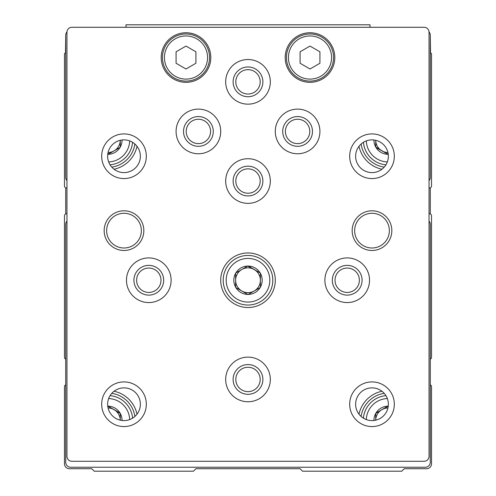 <?xml version="1.0" encoding="UTF-8"?>
<svg xmlns="http://www.w3.org/2000/svg" width="496" height="496" viewBox="0 0 496 496"><rect width="100%" height="100%" fill="white"/><g stroke="black" fill="none" stroke-linecap="round" stroke-linejoin="round"><path stroke-width="0.74" d="M65.72 359.265A2.48 2.48 0 0 1 64.48 357.12L64.48 215.76A1.984 1.984 0 0 1 66.464 213.776L66.96 213.776M430.28 359.265A2.48 2.48 0 0 0 431.52 357.12L431.52 215.76A1.984 1.984 0 0 0 429.536 213.776L429.04 213.776M120.28 413.472L108.116 406.174A14.186 14.186 0 0 1 120.044 413.069L114.08 409.622A12.4 12.4 0 0 1 120.28 420.18L120.28 413.472A14.186 14.186 0 0 1 122.066 420.49M373.934 420.49A14.186 14.186 0 0 1 375.72 413.472L375.72 420.18A12.4 12.4 0 0 1 381.92 409.622L375.72 413.472M375.72 147.008L387.884 154.306A14.186 14.186 0 0 1 375.956 147.411L381.92 150.858A12.4 12.4 0 0 1 375.72 140.3L375.72 147.008A14.186 14.186 0 0 1 373.934 139.99M120.044 147.411A14.186 14.186 0 0 1 108.116 154.306L120.28 147.281L120.28 140.3A12.4 12.4 0 0 1 114.08 150.858L120.044 147.411M122.066 139.99A14.186 14.186 0 0 1 120.28 147.008M65.72 384.735A2.48 2.48 0 0 0 64.48 386.88L64.48 463.76A4.96 4.96 0 0 0 69.44 468.72L91.76 468.72L94.24 471.2L193.44 471.2L195.92 468.72L300.08 468.72L302.56 471.2L401.76 471.2L404.24 468.72L426.56 468.72A4.96 4.96 0 0 0 431.52 463.76L431.52 386.88A2.48 2.48 0 0 0 430.28 384.735M429.04 187.984L429.536 187.984A1.984 1.984 0 0 0 431.52 186L431.52 54.064A0.992 0.992 0 0 0 430.528 53.072L430.28 35.216A4.96 4.96 0 0 0 429.028 31.924M66.972 31.924A4.96 4.96 0 0 0 65.72 35.216L65.472 53.072A0.992 0.992 0 0 0 64.48 54.064L64.48 186A1.984 1.984 0 0 0 66.464 187.984L66.96 187.984M430.28 213.919L430.28 187.841M65.72 187.841L65.72 213.919M66.96 221.16A4.96 4.96 0 0 0 65.72 224.44L65.72 462.272A4.96 4.96 0 0 0 70.68 467.232L425.32 467.232A4.96 4.96 0 0 0 430.28 462.272L430.28 224.44A4.96 4.96 0 0 0 429.04 221.16M429.04 180.6A4.96 4.96 0 0 0 430.28 177.32L430.28 35.216M65.72 35.216L65.72 177.32A4.96 4.96 0 0 0 66.96 180.6M381.951 169.235A29.76 29.76 0 0 1 359.005 146.289M359.005 414.191A29.76 29.76 0 0 1 381.951 391.245M114.049 391.245A29.76 29.76 0 0 1 136.995 414.191M136.995 146.289A29.76 29.76 0 0 1 114.049 169.235M134.881 144.014A27.28 27.28 0 0 1 111.774 167.121M132.581 142.302A24.8 24.8 0 0 1 110.062 164.821A24.8 24.8 0 0 0 132.581 142.302M107.744 154.355L114.08 150.858A12.4 12.4 0 0 1 108.06 152.52M111.774 393.359A27.28 27.28 0 0 1 134.881 416.466M110.062 395.659A24.8 24.8 0 0 1 132.581 418.178A24.8 24.8 0 0 0 110.062 395.659M108.06 407.96A12.4 12.4 0 0 1 114.08 409.622L107.744 406.125M361.119 416.466A27.28 27.28 0 0 1 384.226 393.359M363.419 418.178A24.8 24.8 0 0 1 385.938 395.659A24.8 24.8 0 0 0 363.419 418.178M388.256 406.125L375.956 413.069A14.186 14.186 0 0 1 387.884 406.174L381.92 409.622A12.4 12.4 0 0 1 387.94 407.96M384.226 167.121A27.28 27.28 0 0 1 361.119 144.014M385.938 164.821A24.8 24.8 0 0 1 363.419 142.302A24.8 24.8 0 0 0 385.938 164.821M387.94 152.52A12.4 12.4 0 0 1 381.92 150.858L388.256 154.355M235.6 287.128A14.186 14.186 0 0 1 235.6 273.352L235.6 287.401L247.764 294.426A14.186 14.186 0 0 1 235.836 287.531L248 294.556L260.164 287.531A14.186 14.186 0 0 1 248.236 294.426L260.4 287.401L260.4 273.352A14.186 14.186 0 0 1 260.4 287.128L260.4 273.079L248.236 266.054A14.186 14.186 0 0 1 260.164 272.949L247.764 266.054L235.6 273.079L235.6 287.128M370.016 27.28L370.016 24.8L125.984 24.8L125.984 27.28M71.92 27.28A4.96 4.96 0 0 0 66.96 32.24L66.96 456.32A4.96 4.96 0 0 0 71.92 461.28L424.08 461.28A4.96 4.96 0 0 0 429.04 456.32L429.04 32.24A4.96 4.96 0 0 0 424.08 27.28L71.92 27.28M220.72 280.24A27.28 27.28 0 0 1 261.64 256.612A27.28 27.28 0 0 1 261.64 303.868A27.28 27.28 0 0 1 220.72 280.24M104.16 230.64A19.84 19.84 0 0 1 133.92 213.46A19.84 19.84 0 0 1 133.92 247.82A19.84 19.84 0 0 1 104.16 230.64M352.16 230.64A19.84 19.84 0 0 1 381.92 213.46A19.84 19.84 0 0 1 381.92 247.82A19.84 19.84 0 0 1 352.16 230.64M101.68 156.24A22.32 22.32 0 0 1 135.16 136.908A22.32 22.32 0 0 1 135.16 175.572A22.32 22.32 0 0 1 101.68 156.24M101.68 404.24A22.32 22.32 0 0 1 135.16 384.908A22.32 22.32 0 0 1 135.16 423.572A22.32 22.32 0 0 1 101.68 404.24M349.68 404.24A22.32 22.32 0 0 1 383.16 384.908A22.32 22.32 0 0 1 383.16 423.572A22.32 22.32 0 0 1 349.68 404.24M349.68 156.24A22.32 22.32 0 0 1 383.16 136.908A22.32 22.32 0 0 1 383.16 175.572A22.32 22.32 0 0 1 349.68 156.24M225.68 379.44A22.32 22.32 0 0 1 259.16 360.108A22.32 22.32 0 0 1 259.16 398.772A22.32 22.32 0 0 1 225.68 379.44M126.48 280.24A22.32 22.32 0 0 1 159.96 260.908A22.32 22.32 0 0 1 159.96 299.572A22.32 22.32 0 0 1 126.48 280.24M225.68 81.84A22.32 22.32 0 0 1 259.16 62.508A22.32 22.32 0 0 1 259.16 101.172A22.32 22.32 0 0 1 225.68 81.84M275.28 131.44A22.32 22.32 0 0 1 308.76 112.108A22.32 22.32 0 0 1 308.76 150.772A22.32 22.32 0 0 1 275.28 131.44M176.08 131.44A22.32 22.32 0 0 1 209.56 112.108A22.32 22.32 0 0 1 209.56 150.772A22.32 22.32 0 0 1 176.08 131.44M225.68 181.04A22.32 22.32 0 0 1 259.16 161.708A22.32 22.32 0 0 1 259.16 200.372A22.32 22.32 0 0 1 225.68 181.04M324.88 280.24A22.32 22.32 0 0 1 358.36 260.908A22.32 22.32 0 0 1 358.36 299.572A22.32 22.32 0 0 1 324.88 280.24M210.8 57.536A24.8 24.8 0 0 0 173.6 36.059A24.8 24.8 0 0 0 173.6 79.013A24.8 24.8 0 0 0 210.8 57.536M334.8 57.536A24.8 24.8 0 0 0 297.6 36.059A24.8 24.8 0 0 0 297.6 79.013A24.8 24.8 0 0 0 334.8 57.536M300.08 51.807L300.08 63.265L310 68.994L319.92 63.265L319.92 51.807L310 46.078L300.08 51.807M333.56 57.536A23.56 23.56 0 0 0 298.22 37.132A23.56 23.56 0 0 0 298.22 77.94A23.56 23.56 0 0 0 333.56 57.536M176.08 51.807L176.08 63.265L186 68.994L195.92 63.265L195.92 51.807L186 46.078L176.08 51.807M209.56 57.536A23.56 23.56 0 0 0 174.22 37.132A23.56 23.56 0 0 0 174.22 77.94A23.56 23.56 0 0 0 209.56 57.536M332.32 280.24A14.88 14.88 0 0 1 354.64 267.356A14.88 14.88 0 0 1 354.64 293.124A14.88 14.88 0 0 1 332.32 280.24M335.005 280.24A12.195 12.195 0 0 1 353.295 269.681A12.195 12.195 0 0 1 353.295 290.799A12.195 12.195 0 0 1 335.005 280.24M233.12 181.04A14.88 14.88 0 0 1 255.44 168.156A14.88 14.88 0 0 1 255.44 193.924A14.88 14.88 0 0 1 233.12 181.04M235.805 181.04A12.195 12.195 0 0 1 254.095 170.481A12.195 12.195 0 0 1 254.095 191.599A12.195 12.195 0 0 1 235.805 181.04M183.52 131.44A14.88 14.88 0 0 1 205.84 118.556A14.88 14.88 0 0 1 205.84 144.324A14.88 14.88 0 0 1 183.52 131.44M186.205 131.44A12.195 12.195 0 0 1 204.495 120.881A12.195 12.195 0 0 1 204.495 141.999A12.195 12.195 0 0 1 186.205 131.44M282.72 131.44A14.88 14.88 0 0 1 305.04 118.556A14.88 14.88 0 0 1 305.04 144.324A14.88 14.88 0 0 1 282.72 131.44M285.405 131.44A12.195 12.195 0 0 1 303.695 120.881A12.195 12.195 0 0 1 303.695 141.999A12.195 12.195 0 0 1 285.405 131.44M133.92 280.24A14.88 14.88 0 0 1 156.24 267.356A14.88 14.88 0 0 1 156.24 293.124A14.88 14.88 0 0 1 133.92 280.24M136.605 280.24A12.195 12.195 0 0 1 154.895 269.681A12.195 12.195 0 0 1 154.895 290.799A12.195 12.195 0 0 1 136.605 280.24M233.12 81.84A14.88 14.88 0 0 1 255.44 68.956A14.88 14.88 0 0 1 255.44 94.724A14.88 14.88 0 0 1 233.12 81.84M235.805 81.84A12.195 12.195 0 0 1 254.095 71.281A12.195 12.195 0 0 1 254.095 92.399A12.195 12.195 0 0 1 235.805 81.84M233.12 379.44A14.88 14.88 0 0 1 255.44 366.556A14.88 14.88 0 0 1 255.44 392.324A14.88 14.88 0 0 1 233.12 379.44M235.805 379.44A12.195 12.195 0 0 1 254.095 368.881A12.195 12.195 0 0 1 254.095 389.999A12.195 12.195 0 0 1 235.805 379.44M355.632 156.24A16.368 16.368 0 0 1 380.184 142.067A16.368 16.368 0 0 1 380.184 170.413A16.368 16.368 0 0 1 355.632 156.24M355.632 404.24A16.368 16.368 0 0 1 380.184 390.067A16.368 16.368 0 0 1 380.184 418.413A16.368 16.368 0 0 1 355.632 404.24M107.632 404.24A16.368 16.368 0 0 1 132.184 390.067A16.368 16.368 0 0 1 132.184 418.413A16.368 16.368 0 0 1 107.632 404.24M107.632 156.24A16.368 16.368 0 0 1 132.184 142.067A16.368 16.368 0 0 1 132.184 170.413A16.368 16.368 0 0 1 107.632 156.24M354.64 230.64A17.36 17.36 0 0 1 380.68 215.605A17.36 17.36 0 0 1 380.68 245.675A17.36 17.36 0 0 1 354.64 230.64M106.64 230.64A17.36 17.36 0 0 1 132.68 215.605A17.36 17.36 0 0 1 132.68 245.675A17.36 17.36 0 0 1 106.64 230.64M223.2 280.24A24.8 24.8 0 0 1 260.4 258.763A24.8 24.8 0 0 1 260.4 301.717A24.8 24.8 0 0 1 223.2 280.24A24.8 24.8 0 0 1 260.4 258.763A24.8 24.8 0 0 1 260.4 301.717A24.8 24.8 0 0 1 223.2 280.24M235.836 272.949A14.186 14.186 0 0 1 247.764 266.054L235.836 272.949M254.2 269.502A12.4 12.4 0 0 1 254.2 290.978A12.4 12.4 0 0 1 235.6 280.24A12.4 12.4 0 0 1 254.2 269.502M129.692 140.895A21.824 21.824 0 0 1 108.655 161.932M108.655 398.548A21.824 21.824 0 0 1 129.692 419.585M366.308 419.585A21.824 21.824 0 0 1 387.345 398.548M387.345 161.932A21.824 21.824 0 0 1 366.308 140.895M331.576 57.536A21.576 21.576 0 0 0 299.212 38.849A21.576 21.576 0 0 0 299.212 76.223A21.576 21.576 0 0 0 331.576 57.536M207.576 57.536A21.576 21.576 0 0 0 175.212 38.849A21.576 21.576 0 0 0 175.212 76.223A21.576 21.576 0 0 0 207.576 57.536M226.176 280.24A21.824 21.824 0 0 1 258.912 261.342A21.824 21.824 0 0 1 258.912 299.138A21.824 21.824 0 0 1 226.176 280.24"/></g></svg>
